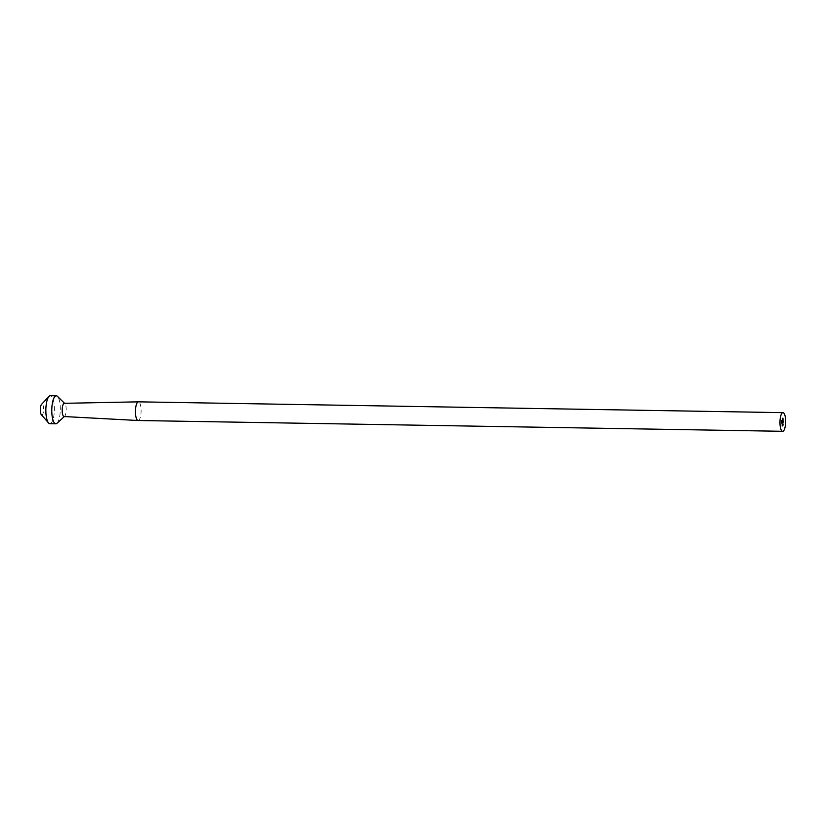 <?xml version="1.0" encoding="UTF-8"?>
<svg xmlns="http://www.w3.org/2000/svg" width="827" height="827" viewBox="0 0 827 827"><rect width="100%" height="100%" fill="white"/><g stroke="black" fill="none" stroke-linecap="round" stroke-linejoin="round"><path stroke-width="0.62" stroke-dasharray="4.13 3.1" d="M138.14 420.509A9.335 2.832 91 0 0 141.107 411.226A9.335 2.832 91 0 0 138.46 401.839M64.103 416.539A6.616 2.005 91 0 0 64.64 416.291A6.616 2.005 91 0 0 66.201 409.965A6.616 2.005 91 0 0 64.847 403.586A6.616 2.005 91 0 0 64.279 403.318M56.991 423.269A13.997 4.259 91 0 0 60.299 409.872A13.997 4.259 91 0 0 57.435 396.36M49.92 423.693A13.997 4.259 91 0 0 54.365 409.768A13.997 4.259 91 0 0 50.385 395.699M41.35 414.709A5.448 1.654 91 0 0 41.888 414.999A5.448 1.654 91 0 0 43.624 409.541A5.448 1.654 91 0 0 42.043 404.114A5.448 1.654 91 0 0 41.526 404.393M782.125 417.955L782.301 418.555L782.125 417.955L782.869 417.976M782.507 417.955L783.241 417.966M782.125 418.069L782.869 418.08M782.249 418.72L782.239 419.64L782.249 418.824L782.849 419.175L782.249 418.72L782.993 418.731M782.135 419.155L782.88 419.506M782.197 419.496L782.921 419.599M782.239 419.64L782.973 419.651M782.28 418.844L782.983 418.855M782.332 418.948L783.076 418.958M782.104 419.847L782.838 419.858M782.487 419.837L783.231 419.847M782.466 421.005L782.239 420.178L782.301 421.015L783.21 421.026M782.084 421.015L782.828 421.026M782.135 421.015L782.869 421.026L782.228 420.281L782.218 421.015M782.239 420.178L782.973 420.188M782.373 420.643L783.076 420.654M782.301 421.015L782.973 421.026M782.332 420.643L783.076 420.664M782.228 420.281L782.88 420.292M782.084 421.377L782.063 422.721L782.084 421.377L782.818 421.388M782.352 421.377L783.097 421.388M782.342 421.615L783.045 421.625M782.352 421.801L783.055 421.811M782.28 422.08L782.807 422.09M782.342 422.411L783.055 422.432M782.063 422.618L782.807 422.628M782.921 422.121L782.311 422.401L783.055 422.411M782.073 421.997L782.807 422.008M782.942 421.501L782.197 421.491L783.055 421.791M782.321 423.786L782.197 422.948L782.27 423.786L783.066 423.796M782.042 423.786L782.787 423.796M782.094 423.786L782.838 423.796L782.197 423.052L782.187 423.786M782.197 422.948L782.931 422.959M782.27 423.786L782.931 423.796M782.197 423.052L782.849 423.062M782.042 424.148L782.032 424.944L782.042 424.148L782.787 424.158M782.311 424.148L783.055 424.158M782.032 424.944L782.766 424.954M782.032 424.83L782.776 424.84M782.218 424.809L782.962 424.83M782.022 425.192L782.766 425.202M782.301 425.192L783.045 425.202M782.022 425.874L782.755 425.884M782.208 425.853L782.952 425.874M781.319 420.302L782.063 420.312M781.36 420.374L782.063 420.385M780.977 420.498L781.722 420.509M781.319 420.498L782.053 420.509M781.06 421.067L781.05 421.904L781.06 421.067L781.794 421.077M780.967 421.656L781.701 421.667M781.091 421.284L781.794 421.294M781.246 421.646L781.991 421.667M781.039 422.018L780.946 422.711L781.784 422.028M780.946 422.711L781.691 422.731M780.946 422.607L781.691 422.618M781.081 422.235L781.784 422.246M781.236 422.597L781.98 422.618M781.277 423.155L782.022 423.166M781.319 423.228L782.022 423.238M780.936 423.352L781.68 423.362M781.277 423.341L782.022 423.352M782.208 422.607L782.952 422.628M782.208 421.997L782.952 422.008M782.166 424.933L782.766 424.944M782.156 424.83L782.9 424.84M782.146 425.874L782.89 425.884"/><path stroke-width="1.24" d="M138.46 401.839A9.335 2.832 91 0 0 138.429 401.839A9.335 2.832 91 0 0 138.409 401.839A9.335 2.832 91 0 0 138.398 401.839A9.335 2.832 91 0 0 135.442 411.122A9.335 2.832 91 0 0 138.088 420.509A9.335 2.832 91 0 0 138.119 420.509A9.335 2.832 91 0 0 138.14 420.509M782.683 431.301A9.335 2.832 91 0 0 785.65 421.977A9.335 2.832 91 0 0 782.973 412.642A9.335 2.832 91 0 0 782.942 412.642A9.335 2.832 91 0 0 779.975 421.966A9.335 2.832 91 0 0 782.652 431.301A9.335 2.832 91 0 0 782.683 431.301M64.568 403.318L57.435 396.36A13.997 4.259 91 0 0 56.277 395.802A13.997 4.259 91 0 0 56.236 395.802A13.997 4.259 91 0 0 51.781 409.789A13.997 4.259 91 0 0 55.802 423.796A13.997 4.259 91 0 0 56.991 423.269L64.351 416.56M50.385 395.699A13.997 4.259 91 0 0 50.344 395.699A13.997 4.259 91 0 0 50.313 395.699A13.997 4.259 91 0 0 48.979 396.412A13.997 4.259 91 0 0 45.857 409.623A13.997 4.259 91 0 0 48.535 422.938A13.997 4.259 91 0 0 49.878 423.693A13.997 4.259 91 0 0 49.92 423.693M781.794 421.667L781.794 421.077L781.825 421.667M783.045 421.501L782.797 422.742L783.097 421.501M783.055 422.411L782.187 422.101M783.045 421.026L782.973 420.188L782.869 421.026M782.983 418.844L782.973 419.651L783.086 418.834M783.004 424.272L782.911 424.954L783.055 424.272M782.766 425.316L782.755 425.998L782.942 425.336L782.135 425.305M781.773 422.618L781.784 422.028L781.815 422.618M48.979 396.412L41.526 404.393A5.448 1.654 91 0 0 40.306 409.53A5.448 1.654 91 0 0 41.35 414.709L48.535 422.938M55.802 423.796A13.997 4.259 91 0 0 55.843 423.796L49.878 423.693M782.973 412.642L138.429 401.839L64.279 403.318A6.616 2.005 91 0 0 62.18 409.903A6.616 2.005 91 0 0 64.061 416.539A6.616 2.005 91 0 0 64.103 416.539M782.838 423.796L782.849 423.062M50.344 395.699L56.277 395.802M64.061 416.539L138.088 420.509L782.652 431.301M782.942 421.501L782.197 421.491M782.89 424.272L782.146 424.261"/></g></svg>
